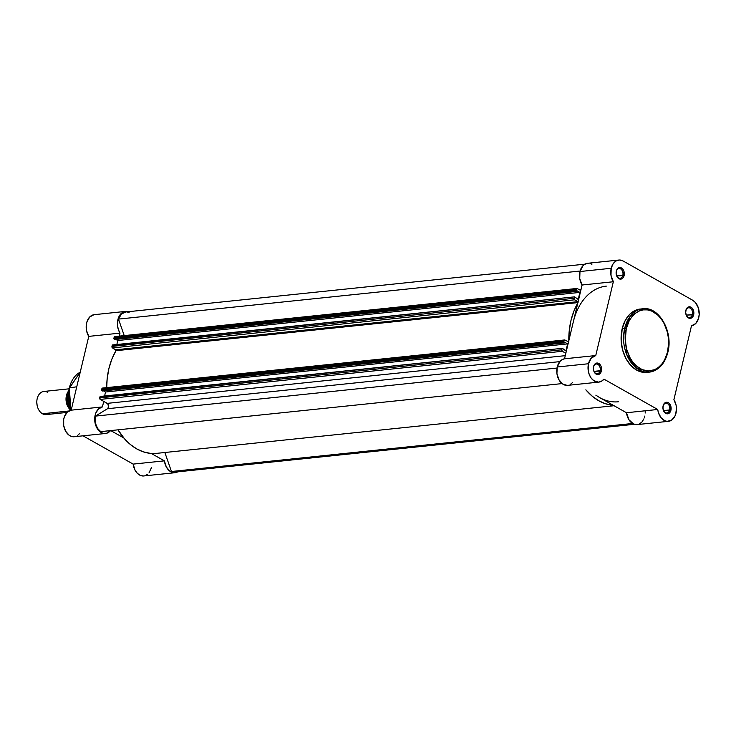 <?xml version="1.0" encoding="UTF-8"?>
<svg xmlns="http://www.w3.org/2000/svg" width="736" height="736" viewBox="0 0 736 736"><rect width="100%" height="100%" fill="white"/><g stroke="black" fill="none" stroke-linecap="round" stroke-linejoin="round"><path stroke-width="1.1" d="M622.84 275.264A4.885 3.432 84.1 0 0 620.632 268.907A4.885 3.432 84.1 0 0 616.271 271.566L616.308 271.142A5.814 4.085 -95.9 0 1 621.488 267.978A5.814 4.085 -95.9 0 1 624.119 275.549L616.722 275.899L622.84 275.264A4.885 3.432 -95.9 0 1 620.062 278.272A4.885 3.432 -95.9 0 1 616.262 274.537A4.885 3.432 84.1 0 0 619.537 278.272A4.885 3.432 84.1 0 0 622.84 275.264L624.119 275.549L623.88 271.115L622.886 269.229L620.706 267.656L618.35 267.996L616.63 270.14L616.115 273.36L616.98 276.58L618.93 278.705L620.531 279.146L622.748 278.153L624.119 275.549A5.814 4.085 -95.9 0 1 620.163 279.119A5.814 4.085 -95.9 0 1 616.28 274.611A5.814 4.085 -95.9 0 1 616.106 272.918A5.814 4.085 -95.9 0 1 616.308 271.142L616.271 271.566A4.885 3.432 -95.9 0 1 619.05 268.557A4.885 3.432 -95.9 0 1 622.84 275.264M600.098 370.723A4.885 3.432 84.1 0 0 597.89 364.366A4.885 3.432 84.1 0 0 593.529 367.025L593.566 366.602A5.814 4.085 -95.9 0 1 598.745 363.446A5.814 4.085 -95.9 0 1 601.376 371.008L593.98 371.358L600.098 370.723A4.885 3.432 -95.9 0 1 597.319 373.732A4.885 3.432 -95.9 0 1 593.52 370.006A4.885 3.432 84.1 0 0 596.795 373.732A4.885 3.432 84.1 0 0 600.098 370.723L601.376 371.008L601.137 366.574L600.144 364.697L597.963 363.115L595.608 363.455L593.888 365.599L593.372 368.819L594.237 372.039L595.452 373.64L597.788 374.606L600.006 373.621L601.376 371.008A5.814 4.085 -95.9 0 1 597.42 374.587A5.814 4.085 -95.9 0 1 593.538 370.07A5.814 4.085 -95.9 0 1 593.363 368.377A5.814 4.085 -95.9 0 1 593.566 366.602L593.529 367.025A4.885 3.432 -95.9 0 1 596.307 364.016A4.885 3.432 -95.9 0 1 600.098 370.723M669.65 409.952A4.885 3.432 84.1 0 0 667.442 403.595A4.885 3.432 84.1 0 0 663.081 406.254L663.118 405.83A5.814 4.085 -95.9 0 1 668.297 402.675A5.814 4.085 -95.9 0 1 670.928 410.237L663.532 410.596L669.65 409.952A4.885 3.432 -95.9 0 1 666.871 412.96A4.885 3.432 -95.9 0 1 663.072 409.234A4.885 3.432 84.1 0 0 666.347 412.96A4.885 3.432 84.1 0 0 669.65 409.952L670.928 410.237L670.689 405.803L669.042 403.208L667.515 402.344L665.16 402.684L663.44 404.828L662.924 408.048L663.789 411.268L665.004 412.868L667.34 413.834L669.567 412.85L670.928 410.237A5.814 4.085 -95.9 0 1 666.982 413.816A5.814 4.085 -95.9 0 1 663.09 409.299A5.814 4.085 -95.9 0 1 662.915 407.606A5.814 4.085 -95.9 0 1 663.118 405.83L663.081 406.254A4.885 3.432 -95.9 0 1 665.859 403.245A4.885 3.432 -95.9 0 1 669.65 409.952M692.392 314.493A4.885 3.432 84.1 0 0 690.184 308.136A4.885 3.432 84.1 0 0 685.823 310.794L685.86 310.371A5.814 4.085 -95.9 0 1 691.04 307.216A5.814 4.085 -95.9 0 1 693.671 314.778L686.274 315.128L692.392 314.493A4.885 3.432 -95.9 0 1 689.614 317.501A4.885 3.432 -95.9 0 1 685.814 313.766A4.885 3.432 84.1 0 0 689.089 317.501A4.885 3.432 84.1 0 0 692.392 314.493L693.671 314.778L693.432 310.344L691.785 307.749L690.258 306.884L687.902 307.225L686.182 309.368L685.667 312.588L686.532 315.808L687.746 317.4L690.083 318.375L692.309 317.391L693.671 314.778A5.814 4.085 -95.9 0 1 689.724 318.348A5.814 4.085 -95.9 0 1 685.832 313.84A5.814 4.085 -95.9 0 1 685.658 312.147A5.814 4.085 -95.9 0 1 685.86 310.371L685.823 310.794A4.885 3.432 -95.9 0 1 688.602 307.786A4.885 3.432 -95.9 0 1 692.392 314.493M667.543 351.983C666.393 360.732 655.528 376.887 640.164 368.662C624.984 359.665 623.475 336.527 626.272 328.707L624.671 328.357L626.584 354.283L636.042 367.752L649.382 372.122A31.86 22.402 -95.9 0 1 624.671 328.357L622.205 328.615A31.86 22.402 84.1 0 0 646.916 372.379A31.86 22.402 84.1 0 0 648.149 372.204L643.135 372.324L636.612 370.079L630.706 365.304L625.904 358.414L622.619 349.996L621.156 340.777L622.205 328.615L624.671 328.357A31.86 22.402 -95.9 0 1 642.786 308.743L630.071 316.48L624.671 328.357L626.272 328.707L629.124 320.988L631.893 316.738L635.242 313.389L639.032 311.08L643.126 309.893L647.376 309.874L651.599 311.024L657.552 314.842L661.038 318.642L663.982 323.27L667.138 331.375L668.279 337.263L668.61 343.261L667.543 351.983L664.691 359.702L661.922 363.961L658.573 367.31L654.782 369.619L648.572 370.962L642.215 369.665L636.263 365.847L632.776 362.057L629.832 357.429L626.676 349.315L625.26 340.437L626.272 328.707C627.422 319.958 638.287 303.802 653.651 312.027C668.831 321.034 670.34 344.172 667.543 351.983L667.846 352.342L667.543 351.983M667.497 352.507L667.497 352.507A31.86 22.402 -95.9 0 1 649.382 372.122C658.582 370.594 664.737 364.007 667.846 352.342C673.449 331.881 659.106 306.185 642.786 308.743L635.444 310.307L629.703 314.318L625.158 320.602L622.205 328.615A31.86 22.402 84.1 0 1 640.32 309M618.829 260.047L587.586 263.295A13.368 9.402 84.1 0 0 579.977 271.529L611.22 268.272A13.368 9.402 -95.9 0 1 618.829 260.047A13.368 9.402 -95.9 0 1 623.153 261.013L692.705 300.242L695.465 302.551L698.363 307.942L699.2 314.447L698.482 318.624L695.695 323.546L691.481 325.827L673.9 399.63L676.08 405.15L676.467 408.222L675.712 414.175L674.627 416.742L671.296 420.339L667.074 421.342L664.893 420.771L660.992 417.652L658.37 412.491L657.726 409.483L603.962 379.16L601.376 381.322L598.368 382.14L593.786 380.668L591.164 378.056L589.214 374.44L588.165 370.208L588.487 363.74A13.368 9.402 -95.9 0 1 595.755 355.552L564.512 358.8A13.368 9.402 84.1 0 0 557.235 366.988L588.487 363.74L591.247 358.147L595.755 355.552L613.336 281.75L610.981 275.282L611.22 268.272L613.033 263.939L615.931 261.041L619.491 260.01L623.153 261.013L692.705 300.242A13.368 9.402 -95.9 0 1 699.2 314.447A13.368 9.402 -95.9 0 1 691.481 325.827L673.9 399.63A13.368 9.402 -95.9 0 1 675.961 413.319A13.368 9.402 -95.9 0 1 668.408 421.332A13.368 9.402 -95.9 0 1 657.726 409.483L626.483 412.74L628.949 419.768L633.65 424.028L636.925 424.608L639.05 424.111L641.884 422.087L643.982 418.766M588.248 263.258L584.688 264.288L583.124 265.53L579.977 271.529L579.738 278.539L582.093 285.007L564.512 358.8L562.111 359.656L560.004 361.404L557.235 366.988L588.487 363.74A13.368 9.402 -95.9 0 0 598.856 382.104A13.368 9.402 -95.9 0 0 603.962 379.16L657.726 409.483L626.483 412.74L599.601 397.569A58.144 40.885 -95.9 0 0 618.396 401.773A58.144 40.885 -95.9 0 1 599.601 397.569L626.483 412.74A13.368 9.402 84.1 0 0 637.164 424.589L668.408 421.332M573.298 321.908L582.093 285.007L613.336 281.75A13.368 9.402 -95.9 0 1 611.22 268.272L579.977 271.529A13.368 9.402 84.1 0 0 582.093 285.007L613.336 281.75L595.755 355.552L564.512 358.8L573.298 321.908A58.144 40.885 -95.9 0 1 606.354 286.12M591.91 264.261L590.097 263.516M644.469 417.432L644.846 416.024M645.224 413.025L645.214 411.479M598.856 382.104L567.612 385.36A13.368 9.402 84.1 0 1 557.235 366.988L556.922 373.465L558.845 379.601L562.543 383.925L567.125 385.388M570.133 384.578L572.709 382.407M599.601 397.569L595.829 395.158L599.601 397.569M593.363 368.451A4.885 3.432 -95.9 0 1 593.529 367.025A4.885 3.432 84.1 0 0 593.363 368.451M616.106 272.992A4.885 3.432 -95.9 0 1 616.271 271.566A4.885 3.432 84.1 0 0 616.106 272.992M685.658 312.22A4.885 3.432 -95.9 0 1 685.823 310.794A4.885 3.432 84.1 0 0 685.658 312.22M662.915 407.68A4.885 3.432 -95.9 0 1 663.081 406.254A4.885 3.432 84.1 0 0 662.915 407.68M102.525 388.065L564.613 339.949A1.159 0.819 -95.9 0 0 563.951 340.667L101.872 388.783L102.902 388.148A1.159 0.819 84.1 0 0 101.872 388.783L101.605 389.878L563.693 341.762L101.605 389.878L101.872 388.783L563.951 340.667L563.951 342.516L101.872 390.641L101.586 390.098L102.534 391.009L564.622 342.893L102.534 391.009L564.622 342.893L564.77 342.277L567.622 343.887L565.929 350.962L562.378 348.321L99.958 396.796L99.691 397.9L561.78 349.784L562.046 348.68L561.78 349.784A1.159 0.819 -95.9 0 0 562.304 351.293L561.78 349.784L99.691 397.9A1.159 0.819 84.1 0 0 100.225 399.409L562.304 351.293L565.828 353.28L562.304 351.293L100.225 399.409L107.226 403.365A2.907 2.042 84.1 0 1 108.634 406.033A2.907 2.042 84.1 0 1 107.511 408.719L559.811 361.624L107.511 408.719L95.376 416.116L557.023 368.046L95.376 416.116A12.788 8.998 84.1 0 0 100.768 431.627L562.092 383.594L100.768 431.627L98.026 428.922L96.076 425.086L95.146 420.633L95.376 416.116L107.511 408.719L108.597 406.879L107.769 403.797L99.94 399.16L100.289 396.437L562.405 348.321L565.929 350.962L567.622 343.887L564.77 342.277L564.622 342.893L563.813 342.396L563.951 340.667L564.668 339.949L568.652 341.835M104.586 395.996L105.533 392.003L103.583 390.899L105.533 392.003L104.586 395.996M578.128 302.073L115.773 349.784L115.975 350.704L577.898 302.606L115.975 350.704A61.631 43.341 84.1 0 0 106.711 387.633L107.152 378.893L108.864 368.699L111.835 359.205L116.049 350.465L112.203 347.677L112.553 344.954L574.669 296.838L578.202 299.478L579.885 292.404L577.033 290.794L576.886 291.41L576.076 290.913L576.224 289.184L577.254 288.549L580.768 290.527L577.254 288.549A1.159 0.819 -95.9 0 0 576.877 288.466L114.798 336.582A1.159 0.819 84.1 0 0 114.135 337.3L115.166 336.665A1.159 0.819 84.1 0 0 114.798 336.582M576.877 288.466A1.159 0.819 -95.9 0 0 576.224 289.184L114.135 337.3L576.224 289.184L575.957 290.278L113.868 338.394L114.135 337.3L113.868 338.394L575.957 290.278L576.224 291.033L114.135 339.149L113.85 338.615L114.798 339.526L576.886 291.41L114.798 339.526L576.886 291.41L577.033 290.794L579.885 292.404L117.797 340.52L116.849 344.512L117.797 340.52L115.846 339.416L117.797 340.52L579.885 292.404L578.202 299.478L574.641 296.838L112.553 344.954M584.918 264.16L125.552 311.99A12.788 8.998 84.1 0 0 118.487 319.102L580.106 271.032L118.487 319.102L124.218 335.598L118.487 319.102L121.412 314.014L125.893 311.963M127.521 312.092L129.122 312.625M177.781 471.178L174.68 472.153L171.451 471.5L164.855 452.502L171.451 471.5A12.788 8.998 84.1 0 0 175.021 472.126L634.377 424.295M157.145 453.302L150.291 453.358L143.428 451.876L136.749 448.905L130.392 444.526L124.54 438.831L117.981 429.833A61.631 43.341 84.1 0 0 156.667 453.358L614.054 405.729M568.818 341.375L569.232 330.777L570.952 320.583L573.924 311.089L578.054 302.588M578.064 301.889L574.577 299.81L112.488 347.926L574.577 299.81A1.159 0.819 -95.9 0 1 574.043 298.292L111.964 346.417A1.159 0.819 84.1 0 0 112.488 347.926L115.773 349.784L577.861 301.668L574.292 299.561L574.31 297.197L574.043 298.292L111.964 346.417L112.222 345.313L574.641 296.838M613.336 405.324L605.516 403.76L598.828 400.789L592.48 396.41L585.856 389.822A61.631 43.341 -95.9 0 0 613.336 405.324M107.226 403.365L565.257 355.663L107.226 403.365M567.622 343.887L105.533 392.003L567.622 343.887M578.956 289.506L581.072 289.285L578.956 289.506M632.592 423.476L171.451 471.5L632.592 423.476M568.808 340.759A61.631 43.341 -95.9 0 1 577.788 303.048M567.594 341.504L568.652 341.394L567.594 341.504M564.613 339.949A1.159 0.819 -95.9 0 1 564.99 340.032L568.532 341.918M70.849 410.237L69.34 387.918A27.986 19.679 84.1 0 0 70.849 410.237M69.239 388.369L80.233 372.177A27.986 19.679 84.1 0 0 69.34 387.918L76.756 386.777L69.34 387.918L80.224 372.204M93.95 314.704L89.728 316.968L86.931 321.88L86.204 326.057L86.498 330.446L88.762 336.38L71.18 410.173L67.197 412.224L64.418 416.65L63.682 419.474L63.701 425.601L65.67 431.259L69.175 435.27L71.272 436.365L75.615 436.448M77.63 435.436L79.387 433.78M175.076 472.705A13.368 9.402 -95.9 0 0 177.744 471.84L174.625 472.742L170.034 471.288L166.327 466.983L164.395 460.856L133.152 464.103L83.002 435.822L133.152 464.103L135.084 470.24L137.411 473.386L140.272 475.373L143.382 475.99L175.076 472.705A13.368 9.402 -95.9 0 1 164.395 460.856L151.248 453.44L164.395 460.856L133.152 464.103A13.368 9.402 84.1 0 0 143.833 475.962M144.909 475.76L147.743 474.232M148.957 472.981L151.432 467.728M115.708 351.164L115.975 350.014L115.708 351.164M119.287 336.113L120.005 333.123L118.266 329.314L117.466 324.999L118.174 318.624L119.839 315.109L122.268 312.625L125.194 311.457L128.303 311.714A13.368 9.402 -95.9 0 0 125.497 311.411L94.254 314.668A13.368 9.402 84.1 0 0 86.701 322.681A13.368 9.402 84.1 0 0 88.762 336.38L120.005 333.123L119.287 336.113M110.63 430.523L106.858 433.2L103.601 433.403L101.448 432.648L97.676 429.208L95.266 423.853L94.742 417.726L95.662 413.393L98.44 408.968L102.424 406.916L103.739 401.396L102.424 406.916L71.18 410.173A13.368 9.402 84.1 0 0 63.572 424.644A13.368 9.402 84.1 0 0 74.281 436.733L105.524 433.476A13.368 9.402 -95.9 0 1 94.815 421.388A13.368 9.402 -95.9 0 1 102.424 406.916L71.18 410.173L88.762 336.38L120.005 333.123A13.368 9.402 -95.9 0 1 117.944 319.424A13.368 9.402 -95.9 0 1 125.497 311.411M123.777 437.938L110.74 430.588L123.777 437.938M110.556 430.615A13.368 9.402 -95.9 0 1 105.524 433.476M70.408 409.823L66.304 402.224L68.466 391.138A11.629 8.179 -95.9 0 0 70.408 409.823M49.735 412.988A11.629 8.179 -95.9 0 1 42.467 413.752L68.825 411.001L42.467 413.752A11.629 8.179 84.1 0 0 46.23 414.589L66.994 412.427M67.445 400.448L67.74 402.482M68.255 392.877A14.242 10.019 84.1 0 0 69.846 408.167M36.8 402.279L37.122 405.407A10.497 7.378 84.1 0 1 36.8 402.334L36.8 402.169A11.629 8.179 -95.9 0 1 47.573 392.297M68.88 388.847L43.82 391.46A11.629 8.179 84.1 0 0 36.828 401.194A11.629 8.179 84.1 0 0 42.467 413.752A11.629 8.179 -95.9 0 1 37.15 405.554A11.629 8.179 -95.9 0 1 36.8 402.169M649.382 372.122L646.916 372.379M562.378 348.321L100.289 396.437M70.592 410.292L69.046 388.084M69.994 408.609L68.301 392.408"/></g></svg>
